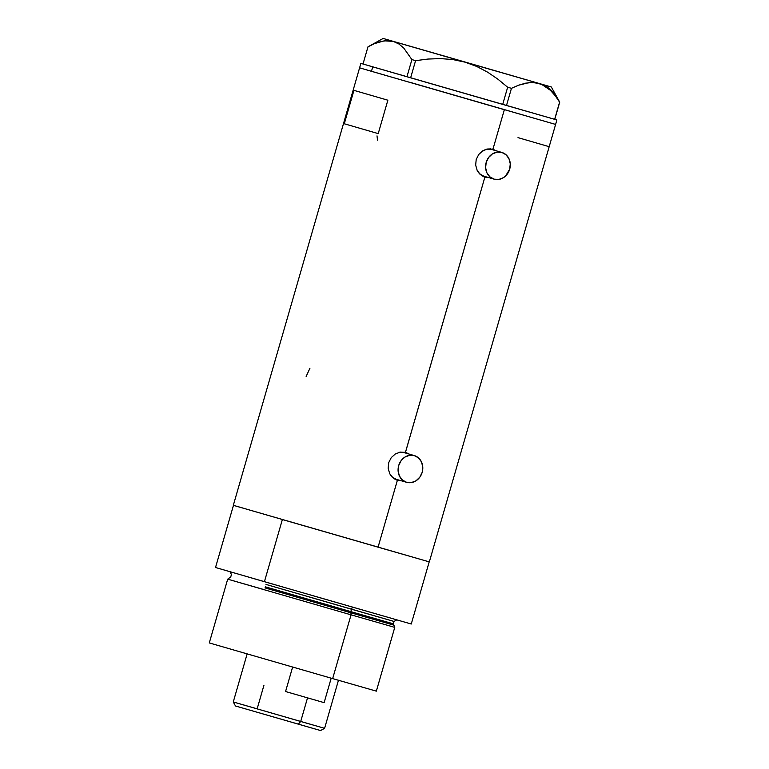 <?xml version="1.0" encoding="UTF-8"?>
<svg xmlns="http://www.w3.org/2000/svg" width="769" height="769" viewBox="0 0 769 769"><rect width="100%" height="100%" fill="white"/><g stroke="black" fill="none" stroke-linecap="round" stroke-linejoin="round"><path stroke-width="1.15" d="M479.645 173.9A13.909 12.227 106.2 0 0 483.759 176.149A13.909 12.227 106.2 0 0 483.778 176.159L494.092 179.148A13.909 12.227 -73.8 0 1 494.063 179.139A13.909 12.227 -73.8 0 1 486.2 162.384A13.909 12.227 -73.8 0 1 501.801 152.416L491.497 149.426A13.909 12.227 106.2 0 0 486.844 149.128M392.142 477.068A13.909 12.227 106.2 0 0 396.256 479.308L406.58 482.307A13.909 12.227 -73.8 0 1 406.561 482.307A13.909 12.227 -73.8 0 1 398.698 465.553A13.909 12.227 -73.8 0 1 414.299 455.584L403.994 452.585A13.909 12.227 106.2 0 0 399.342 452.287M399.207 452.307L403.994 452.585L414.299 455.584A13.909 12.227 -73.8 0 1 414.318 455.584A13.909 12.227 -73.8 0 1 422.181 472.339A13.909 12.227 -73.8 0 1 406.58 482.307L396.256 479.308A13.909 12.227 106.2 0 0 396.275 479.318L392.075 477.001M484.239 176.87A14.486 12.737 106.2 0 0 487.19 177.149M494.938 150.426A14.486 12.737 106.2 0 0 492.314 149.08M360.872 63.385L372.744 66.855L360.872 63.385L359.594 67.845L371.456 71.315L372.744 66.855L556.891 119.964L372.744 66.855L371.456 71.315L359.594 67.845L233.315 505.32L378.069 547.182L397.39 480.25L400.918 480.663L395.055 479.279L391.123 475.896L389.681 473.608L388.162 468.273L388.701 462.659L391.248 457.613L395.362 453.921L400.361 452.095L405.426 452.403L484.893 177.081L488.421 177.504L482.557 176.12L478.626 172.727L477.184 170.449L475.665 165.114L476.203 159.491L478.751 154.454L480.654 152.397L485.316 149.59L490.449 148.811L496.178 150.791L492.929 149.244L504.349 109.707L359.594 67.845L504.349 109.707L492.929 149.244L487.863 148.936L482.865 150.762L478.751 154.454L476.203 159.491L475.665 165.114L477.184 170.449L480.452 174.65L484.893 177.081L405.455 452.412M396.737 480.039A14.486 12.737 106.2 0 0 399.688 480.308M407.435 453.585A14.486 12.737 106.2 0 0 404.811 452.239M405.426 452.403L407.733 453.354L405.426 452.403L400.361 452.095L395.362 453.921L391.248 457.613L388.701 462.659L388.162 468.273L389.681 473.608L392.949 477.818L397.39 480.25L378.069 547.182L428.804 561.735M407.733 453.354L408.675 453.95L407.733 453.354M353.932 90.358L387.864 100.201L378.223 133.614L344.291 123.771L353.932 90.358L387.864 100.201L378.223 133.614L360.084 128.365L378.223 133.614L344.291 123.771L353.932 90.358M410.857 82.562L555.612 124.424L371.456 71.315L555.612 124.424L429.333 561.899L282.367 519.556L264.421 581.7L411.261 624.015L429.198 561.86L233.324 505.32M235.083 505.819L233.728 505.435M361.353 68.335L360.007 67.951L361.353 68.335M548.403 146.466L518.008 137.632M309.926 368.274L306.149 376.435M377.012 135.873L377.512 140.179M396.122 479.875L398.582 480.298M483.624 176.716L486.085 177.139M483.778 176.159L479.577 173.842M486.71 149.148L491.497 149.426L501.801 152.416A13.909 12.227 -73.8 0 1 501.821 152.425A13.909 12.227 -73.8 0 1 509.693 169.18A13.909 12.227 -73.8 0 1 494.092 179.148L494.044 179.139M404.033 452.605A13.909 12.227 106.2 0 0 404.013 452.595A13.909 12.227 106.2 0 0 403.994 452.585L414.318 455.584L409.512 455.306L404.859 457.103L401.062 460.708L398.698 465.562L398.111 470.936L399.409 476.001L402.379 480L406.58 482.307L411.377 482.586L416.019 480.788L419.816 477.184L422.191 472.329L422.767 466.956L421.479 461.89L418.499 457.891L414.299 455.584M501.801 152.416L497.014 152.137L492.362 153.944L488.565 157.539L486.2 162.403L485.614 167.767L486.912 172.842L489.882 176.841L494.092 179.148L498.879 179.427L503.522 177.629L505.569 176.024L509.693 169.17L510.27 163.797L508.982 158.731L506.002 154.732L501.801 152.416L491.516 149.436A13.909 12.227 106.2 0 0 491.516 149.436A13.909 12.227 106.2 0 0 491.497 149.426M383.154 38.45L367.967 46.832L374.59 43.583L384.308 40.824L393.334 41.42L398.813 43.939L403.687 47.966L411.896 59.588L406.945 76.756L363.016 64.01L367.967 46.832L374.59 43.583L381.136 41.411L387.403 40.613L393.334 41.42L383.154 38.45L469.465 63.289L551.335 86.993L465.024 62.154L476.665 66.422L487.671 72.209L498.014 79.265L507.655 87.233L502.705 104.401L410.627 77.823L415.587 60.655L427.939 59.059L440.32 58.588L452.701 59.53L465.024 62.154L476.665 66.422L487.671 72.209L498.014 79.265L507.655 87.233L511.452 88.32L518.575 85.205L525.554 83.177L532.369 82.504L538.925 83.456L544.904 86.07L550.325 90.242L555.218 95.712L559.601 102.152L554.641 119.32L506.502 105.497L511.452 88.32L518.575 85.205L528.985 82.648L535.705 82.764L541.982 84.561L550.325 90.242M367.967 46.832L363.016 64.01L554.757 119.349L559.717 102.181L555.852 95.885L551.479 90.54L546.605 86.513M555.218 95.712L559.717 102.181L551.335 86.993L383.183 38.46L393.334 41.42L398.813 43.939L403.687 47.966L411.896 59.588L415.587 60.655L427.939 59.059L440.32 58.588L452.701 59.53L465.024 62.154L393.334 41.42L551.306 86.984M559.717 102.181L554.641 119.32L559.717 102.181M415.587 60.655L410.627 77.823L406.945 76.756L411.896 59.588L415.587 60.655M511.452 88.32L506.502 105.497L502.705 104.401L507.655 87.233L511.452 88.32M265.295 586.814L350.837 611.624A1.163 0.558 -73.9 0 0 350.924 612.816A1.163 0.558 106.1 0 1 350.837 611.624L393.363 623.832L393.872 625.149L350.924 612.816L351.058 614.835L394.757 627.379L351.058 614.835L332.66 678.604L209.283 642.932L332.66 678.604L351.058 614.835L227.691 579.163L351.058 614.835L350.924 612.816L264.988 587.891M396.823 619.843L394.055 621.448L351.529 609.24A2.317 1.105 106.1 0 1 353.106 607.299A2.317 1.105 -73.9 0 0 351.529 609.24L265.987 584.43M229.96 571.684L231.44 574.52L230.758 576.904L227.691 579.163L264.459 589.717M273.283 589.112L350.837 611.624L351.529 609.24L350.837 611.624L393.363 623.832L394.055 621.448L273.966 586.728M236.419 573.568L215.522 567.503L233.459 505.368L242.235 507.857M233.459 505.368L215.522 567.503L324.595 599.08L411.261 624.015L429.198 561.86L282.367 519.556L264.421 581.7L244.234 575.837M237.938 506.627L242.485 507.934M332.66 678.604L376.349 691.148L332.66 678.604M375.887 691.004L376.349 691.148L394.757 627.379L393.882 625.149L272.582 590.073M209.639 643.019L210.793 643.345M320.346 730.483L235.487 705.99L298.324 724.158L300.708 721.476L233.267 701.972L257.154 708.826L263.959 685.227M285.559 691.533L292.624 667.059L285.559 691.533L324.134 702.645L285.559 691.533L324.134 702.645L307.523 697.858L300.708 721.476L307.523 697.858L285.559 691.533M247.157 653.861L233.267 701.972L324.595 728.33L300.708 721.476L298.324 724.158L320.577 730.55L324.595 728.33L338.475 680.219M331.189 678.181L324.134 702.645L331.189 678.181M235.66 706.038L236.246 706.202M483.759 176.149L494.063 179.139M556.891 119.964L555.612 124.424M227.691 579.163L209.283 642.932M233.267 701.972L235.487 705.99"/></g></svg>
